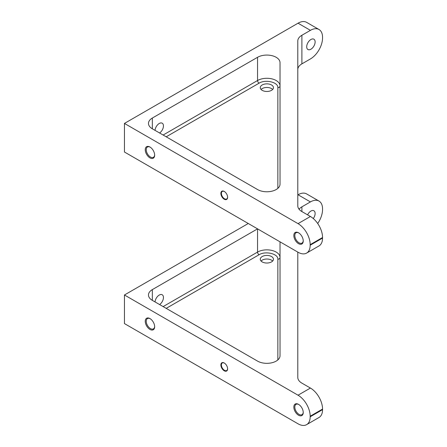 <?xml version="1.0" encoding="UTF-8"?>
<svg xmlns="http://www.w3.org/2000/svg" width="447" height="447" viewBox="0 0 447 447"><rect width="100%" height="100%" fill="white"/><g stroke="black" fill="none" stroke-linecap="round" stroke-linejoin="round"><path stroke-width="0.67" d="M261.065 89.467A6.582 3.799 180 0 1 266.859 87.467A6.582 3.799 180 0 1 272.659 89.467M301.893 63.865L310.419 58.943A17.159 9.907 -60 0 0 322.55 37.928L322.55 37.352A17.159 9.907 120 0 0 318.996 29.496A17.159 9.907 120 0 0 310.419 30.346L301.893 35.268L301.893 63.865A14.008 8.085 180 0 0 297.791 69.581M124.45 152.014L298.037 252.237A17.159 9.907 60 0 0 306.614 253.086A17.159 9.907 60 0 0 310.173 245.23L310.173 244.66A17.159 9.907 -120 0 0 298.037 223.64L124.45 123.422L124.45 152.014M262.205 90.35A6.582 3.799 180 0 1 260.277 87.662A6.582 3.799 180 0 1 266.859 83.863A6.582 3.799 180 0 1 273.447 87.662A6.582 3.799 180 0 1 269.379 91.177A6.582 3.799 180 0 1 262.205 90.35M310.916 49.22A5.951 3.436 -60 0 1 307.938 49.516A5.951 3.436 -60 0 1 307.938 42.638A5.951 3.436 -60 0 1 313.889 39.202A5.951 3.436 -60 0 1 314.805 43.974A5.951 3.436 -60 0 1 310.916 49.22M317.7 223.5A17.159 9.907 -60 0 0 322.55 209.492L322.55 208.917A17.159 9.907 120 0 0 318.996 201.061A17.159 9.907 120 0 0 310.419 201.915L301.893 206.838L301.893 211.571A14.008 8.085 180 0 1 297.791 205.849L297.791 40.99A14.008 8.085 180 0 1 301.893 35.268M301.893 211.571L310.419 216.493A17.159 9.907 60 0 1 322.55 237.508L322.55 238.083A17.159 9.907 60 0 1 318.996 245.939L306.614 253.086M224.243 199.228A4.766 2.755 60 0 1 220.879 193.16A4.766 2.755 60 0 1 224.64 191.696A4.766 2.755 60 0 1 227.59 196.809A4.766 2.755 60 0 1 224.243 199.228M298.535 243.66A6.655 3.844 60 0 1 293.83 235.508A6.655 3.844 60 0 1 298.535 232.792A6.655 3.844 60 0 1 303.239 240.939A6.655 3.844 60 0 1 298.535 243.66M149.952 157.875A6.655 3.844 60 0 1 145.247 149.728A6.655 3.844 60 0 1 149.952 147.013A6.655 3.844 60 0 1 154.656 155.159A6.655 3.844 60 0 1 149.952 157.875M124.45 123.422L298.037 23.199A17.159 9.907 -60 0 1 306.614 22.35L318.996 29.496M277.855 188.349L277.855 87.662C278.364 82.226 265.384 79.125 259.087 83.176L166.2 136.804M152.332 118.047L257.55 57.3A13.17 7.605 180 0 1 271.899 55.651A13.17 7.605 180 0 1 280.029 62.675L280.029 184.17A13.17 7.605 180 0 1 271.899 191.193A13.17 7.605 180 0 1 257.55 189.545L152.332 128.797A13.17 7.605 180 0 1 148.477 123.422A13.17 7.605 180 0 1 152.332 118.047L152.332 128.797M303.228 240.642A5.951 3.436 60 0 1 302.004 243.095A5.951 3.436 60 0 1 299.026 242.799A5.951 3.436 60 0 1 295.137 237.553A5.951 3.436 60 0 1 296.048 232.781A5.951 3.436 60 0 1 298.786 232.948M224.752 191.78A4.375 2.526 -120 0 0 222.304 191.4A4.375 2.526 -120 0 0 221.394 193.406A4.375 2.526 -120 0 0 224.489 198.764A4.375 2.526 -120 0 0 226.679 198.982A4.375 2.526 -120 0 0 227.573 196.674M150.209 147.164A5.951 3.436 -120 0 0 147.471 147.002A5.951 3.436 -120 0 0 146.242 149.728A5.951 3.436 -120 0 0 150.449 157.02A5.951 3.436 -120 0 0 153.427 157.316A5.951 3.436 -120 0 0 154.651 154.863M163.127 135.028L257.55 80.516A13.17 7.605 180 0 1 271.899 78.868A13.17 7.605 180 0 1 280.029 85.891L280.029 184.17M155.048 130.362A5.951 3.436 -60 0 1 157.797 124.624A5.951 3.436 -60 0 1 162.216 123.199A5.951 3.436 -60 0 1 163.194 127.736A5.951 3.436 -60 0 1 159.596 132.994M261.065 261.031A6.582 3.799 180 0 1 266.859 259.031A6.582 3.799 180 0 1 272.659 261.031M124.45 323.578L298.037 423.801A17.159 9.907 60 0 0 306.614 424.65A17.159 9.907 60 0 0 310.173 416.794L310.173 416.224A17.159 9.907 -120 0 0 298.037 395.204L124.45 294.986L124.45 323.578M262.205 261.92A6.582 3.799 180 0 1 260.277 259.226A6.582 3.799 180 0 1 266.859 255.427A6.582 3.799 180 0 1 273.447 259.226A6.582 3.799 180 0 1 269.379 262.741A6.582 3.799 180 0 1 262.205 261.92M307.592 214.862A5.951 3.436 -60 0 1 313.889 210.766A5.951 3.436 -60 0 1 313.297 218.555M299.049 209.202A14.008 8.085 180 0 1 301.893 206.838M297.791 252.091L297.791 377.419A14.008 8.085 180 0 0 301.893 383.135L310.419 388.057A17.159 9.907 60 0 1 322.55 409.072L322.55 409.648A17.159 9.907 60 0 1 318.996 417.504L306.614 424.65M224.243 370.792A4.766 2.755 60 0 1 220.879 364.724A4.766 2.755 60 0 1 224.64 363.26A4.766 2.755 60 0 1 227.59 368.373A4.766 2.755 60 0 1 224.243 370.792M298.535 415.224A6.655 3.844 60 0 1 293.83 407.072A6.655 3.844 60 0 1 298.535 404.356A6.655 3.844 60 0 1 303.239 412.503A6.655 3.844 60 0 1 298.535 415.224M149.952 329.439A6.655 3.844 60 0 1 145.247 321.292A6.655 3.844 60 0 1 149.952 318.577A6.655 3.844 60 0 1 154.656 326.723A6.655 3.844 60 0 1 149.952 329.439M124.45 294.986L248.264 223.5M297.791 194.909L298.037 194.763A17.159 9.907 -60 0 1 306.614 193.914L318.996 201.061M277.855 359.913L277.855 259.226C278.364 253.79 265.384 250.689 259.087 254.74L166.2 308.369M280.029 241.838L280.029 355.734A13.17 7.605 180 0 1 271.899 362.757A13.17 7.605 180 0 1 257.55 361.109L152.332 300.362A13.17 7.605 180 0 1 148.477 294.986A13.17 7.605 180 0 1 152.332 289.611L257.55 228.864L257.55 252.08A2.174 1.252 -120 0 0 259.087 254.74M303.228 412.207A5.951 3.436 60 0 1 302.004 414.66A5.951 3.436 60 0 1 299.026 414.363A5.951 3.436 60 0 1 295.137 409.117A5.951 3.436 60 0 1 296.048 404.345A5.951 3.436 60 0 1 298.786 404.513M224.752 363.344A4.375 2.526 -120 0 0 222.304 362.964A4.375 2.526 -120 0 0 221.394 364.97A4.375 2.526 -120 0 0 224.489 370.328A4.375 2.526 -120 0 0 226.679 370.546A4.375 2.526 -120 0 0 227.573 368.239M150.209 318.728A5.951 3.436 -120 0 0 147.471 318.566A5.951 3.436 -120 0 0 146.242 321.292A5.951 3.436 -120 0 0 150.449 328.584A5.951 3.436 -120 0 0 153.427 328.88A5.951 3.436 -120 0 0 154.651 326.427M163.127 306.592L257.55 252.08A13.17 7.605 180 0 1 271.899 250.432A13.17 7.605 180 0 1 280.029 257.455L280.029 355.734M155.048 301.926A5.951 3.436 -60 0 1 157.797 296.188A5.951 3.436 -60 0 1 162.216 294.763A5.951 3.436 -60 0 1 163.194 299.306A5.951 3.436 -60 0 1 159.596 304.558M322.55 238.083L310.173 245.23M310.419 30.346L298.037 23.199M298.037 223.64L310.419 216.493M310.173 244.66L322.55 237.508M257.55 57.3L257.55 80.516A2.174 1.252 -120 0 0 259.087 83.176M280.029 85.891A2.174 1.771 -0 0 1 277.855 87.662M322.55 409.648L310.173 416.794M310.419 201.915L298.037 194.763M298.037 395.204L310.419 388.057M310.173 416.224L322.55 409.072M280.029 257.455A2.174 1.771 -0 0 1 277.855 259.226M152.332 289.611L152.332 300.362"/></g></svg>
